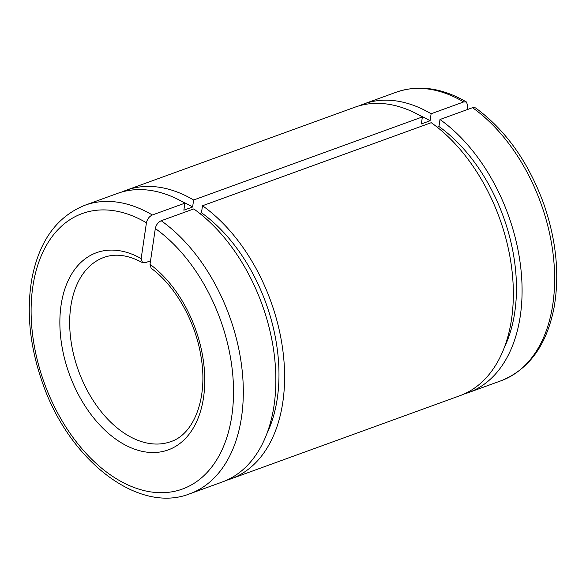 <?xml version="1.0" encoding="UTF-8"?>
<svg xmlns="http://www.w3.org/2000/svg" width="586" height="586" viewBox="0 0 586 586"><rect width="100%" height="100%" fill="white"/><g stroke="black" fill="none" stroke-linecap="round" stroke-linejoin="round"><path stroke-width="0.88" d="M150.543 260.814L145.299 262.718L142.537 262.66L141.16 258.572L146.441 222.775C147.276 219.047 149.247 216.454 152.345 214.989L184.898 203.166L183.858 210.184L192.604 207.012L193.636 199.994L422.381 116.929L421.341 123.946L430.087 120.767L431.12 113.757L463.673 101.935L466.485 102.015L467.811 106.073L467.291 109.589M464.075 394.004A153.51 97.994 -110 0 0 468.507 392.583L501.059 380.761C529.253 369.37 546.965 344.744 554.195 306.874C559.74 274.123 556.224 239.696 543.64 203.576C528.338 161.919 505.63 130.019 475.517 107.883L472.536 107.685L439.991 119.507L438.951 126.525L437.207 127.155M431.12 113.757A153.51 97.994 -110 0 0 363.716 104A153.51 97.994 -110 0 0 359.401 105.751M468.507 392.583A153.51 97.994 -110 0 0 520.969 269.611A153.51 97.994 -110 0 0 439.991 119.507M152.345 214.989A153.51 97.994 -110 0 0 84.941 205.239C56.747 216.63 39.035 241.256 31.805 279.119C26.26 311.869 29.776 346.304 42.36 382.416C68.525 459.658 137.717 514.362 189.732 493.815L222.284 481.992A153.51 97.994 -110 0 0 274.746 359.02A153.51 97.994 -110 0 0 193.761 208.924L161.209 220.739C158.11 222.211 156.14 224.804 155.312 228.533L150.023 264.33L151.144 268.256C175.236 285.682 195.658 321.641 201.057 356.925C208.25 398.451 193.68 434.424 170.782 441.624A97.987 62.548 -110 0 1 78.539 370.879A97.987 62.548 -110 0 1 103.89 257.43C115.383 253.233 128.268 254.983 142.537 262.667M226.599 480.242A153.51 97.994 -110 0 0 231.023 478.821L459.768 395.755A153.51 97.994 -110 0 0 512.23 272.783A153.51 97.994 -110 0 0 431.245 122.686L202.507 205.745L201.467 212.762L199.723 213.399M184.898 203.166A153.51 97.994 -110 0 0 117.493 193.417L84.941 205.239M192.604 207.012A145.343 92.786 -110 0 0 182.312 201.687M266.696 434.058A145.343 92.786 -110 0 0 201.467 212.762M193.636 199.994A153.51 97.994 -110 0 0 126.232 190.245A153.51 97.994 -110 0 0 121.925 191.996M231.023 478.821A153.51 97.994 -110 0 0 283.492 355.849A153.51 97.994 -110 0 0 202.507 205.745M422.381 116.929A153.51 97.994 -110 0 0 354.977 107.179L126.232 190.245M430.087 120.767A145.343 92.786 -110 0 0 419.796 115.449M504.18 347.82A145.343 92.786 -110 0 0 438.951 126.525M463.673 101.935A153.51 97.994 -110 0 0 396.268 92.185C418.712 84.545 442.122 87.819 466.485 102.015M501.059 380.761A153.51 97.994 -110 0 0 553.521 257.789A153.51 97.994 -110 0 0 472.536 107.685M146.441 222.775A146.566 93.562 -110 0 0 37.401 360.449A146.566 93.562 -110 0 0 208.177 471.298A146.566 93.562 -110 0 0 155.312 228.533M189.732 493.815A153.51 97.994 -110 0 0 242.194 370.843A153.51 97.994 -110 0 0 161.209 220.739M141.16 258.572A104.923 66.98 -110 0 0 64.519 358.456A104.923 66.98 -110 0 0 186.333 437.53A104.923 66.98 -110 0 0 150.023 264.33M363.716 104L396.268 92.185"/></g></svg>
